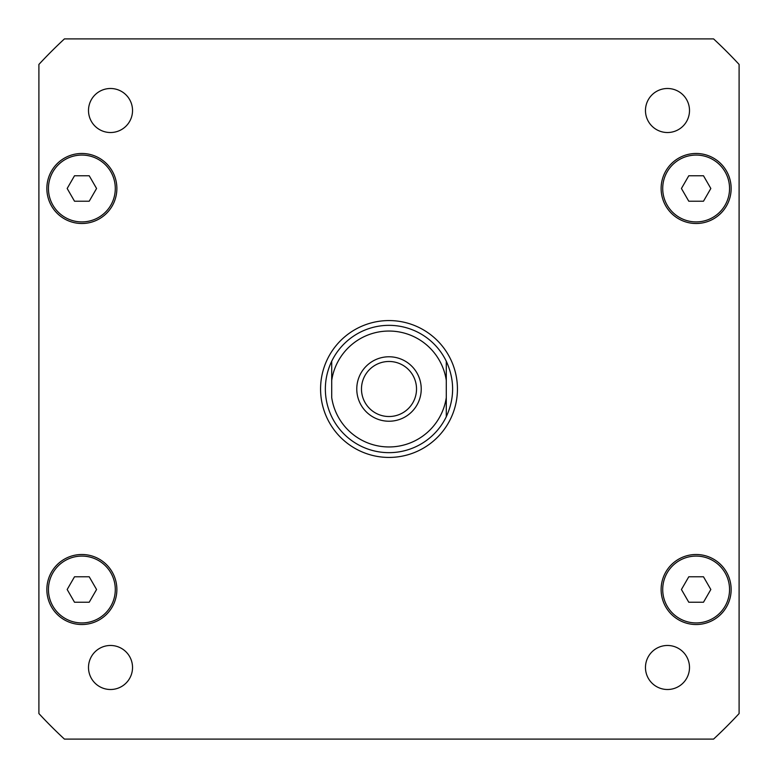 <?xml version="1.0" encoding="UTF-8"?>
<svg xmlns="http://www.w3.org/2000/svg" width="778" height="778" viewBox="0 0 778 778"><rect width="100%" height="100%" fill="white"/><g stroke="black" fill="none" stroke-linecap="round" stroke-linejoin="round"><path stroke-width="1.17" d="M361.478 389A27.522 27.522 0 0 0 389 416.522A27.522 27.522 0 0 0 416.522 389A27.522 27.522 0 0 0 389 361.478A27.522 27.522 0 0 0 361.478 389M421.229 389A32.229 32.229 0 0 1 372.886 416.911A32.229 32.229 0 0 1 372.886 361.089A32.229 32.229 0 0 1 421.229 389M446.29 361.255C454.722 379.752 454.722 398.248 446.29 416.745L446.29 397.568L446.29 416.745A63.65 63.65 0 0 1 331.71 416.745C327.509 407.973 325.379 398.725 325.35 389C325.379 379.275 327.509 370.027 331.71 361.255L331.71 380.432L331.71 361.255A63.65 63.65 0 0 1 446.29 361.255L446.29 380.432L446.29 361.255M446.29 397.568L446.29 380.432A57.922 57.922 0 0 0 331.71 380.432L331.71 397.568A57.922 57.922 0 0 0 446.29 397.568M320.575 389A68.425 68.425 0 0 1 423.213 329.736A68.425 68.425 0 0 1 423.213 448.264A68.425 68.425 0 0 1 320.575 389M689.503 667.485A22.017 22.017 0 0 1 656.476 686.556A22.017 22.017 0 0 1 656.476 648.424A22.017 22.017 0 0 1 689.503 667.485M132.532 667.485A22.017 22.017 0 0 1 99.506 686.556A22.017 22.017 0 0 1 99.506 648.424A22.017 22.017 0 0 1 132.532 667.485M132.532 110.515A22.017 22.017 0 0 1 99.506 129.576A22.017 22.017 0 0 1 99.506 91.444A22.017 22.017 0 0 1 132.532 110.515M689.503 110.515A22.017 22.017 0 0 1 656.476 129.576A22.017 22.017 0 0 1 656.476 91.444A22.017 22.017 0 0 1 689.503 110.515M96.569 188.49L89.217 201.22L74.513 201.22L67.171 188.49L74.513 175.76L89.217 175.76L96.569 188.49M710.829 188.49L703.487 201.22L688.783 201.22L681.431 188.49L688.783 175.76L703.487 175.76L710.829 188.49M710.829 589.51L703.487 602.24L688.783 602.24L681.431 589.51L688.783 576.78L703.487 576.78L710.829 589.51M96.569 589.51L89.217 602.24L74.513 602.24L67.171 589.51L74.513 576.78L89.217 576.78L96.569 589.51M729.55 589.51A33.415 33.415 0 0 0 679.427 560.568A33.415 33.415 0 0 0 679.427 618.452A33.415 33.415 0 0 0 729.55 589.51M731.145 589.51A35.01 35.01 0 0 1 678.63 619.833A35.01 35.01 0 0 1 678.63 559.188A35.01 35.01 0 0 1 731.145 589.51M115.29 188.49A33.415 33.415 0 0 0 65.157 159.548A33.415 33.415 0 0 0 65.157 217.432A33.415 33.415 0 0 0 115.29 188.49M116.875 188.49A35.01 35.01 0 0 1 64.36 218.812A35.01 35.01 0 0 1 64.36 158.167A35.01 35.01 0 0 1 116.875 188.49M729.55 188.49A33.415 33.415 0 0 0 679.427 159.548A33.415 33.415 0 0 0 679.427 217.432A33.415 33.415 0 0 0 729.55 188.49M731.145 188.49A35.01 35.01 0 0 1 678.63 218.812A35.01 35.01 0 0 1 678.63 158.167A35.01 35.01 0 0 1 731.145 188.49M115.29 589.51A33.415 33.415 0 0 0 65.157 560.568A33.415 33.415 0 0 0 65.157 618.452A33.415 33.415 0 0 0 115.29 589.51M116.875 589.51A35.01 35.01 0 0 1 64.36 619.833A35.01 35.01 0 0 1 64.36 559.188A35.01 35.01 0 0 1 116.875 589.51M38.9 713.572A477.41 477.41 0 0 0 64.428 739.1L713.572 739.1A477.41 477.41 0 0 0 739.1 713.572L739.1 64.428A477.41 477.41 0 0 0 713.572 38.9L64.428 38.9A477.41 477.41 0 0 0 38.9 64.428L38.9 713.572M331.71 416.745A63.65 63.65 0 0 0 446.29 416.745"/></g></svg>

